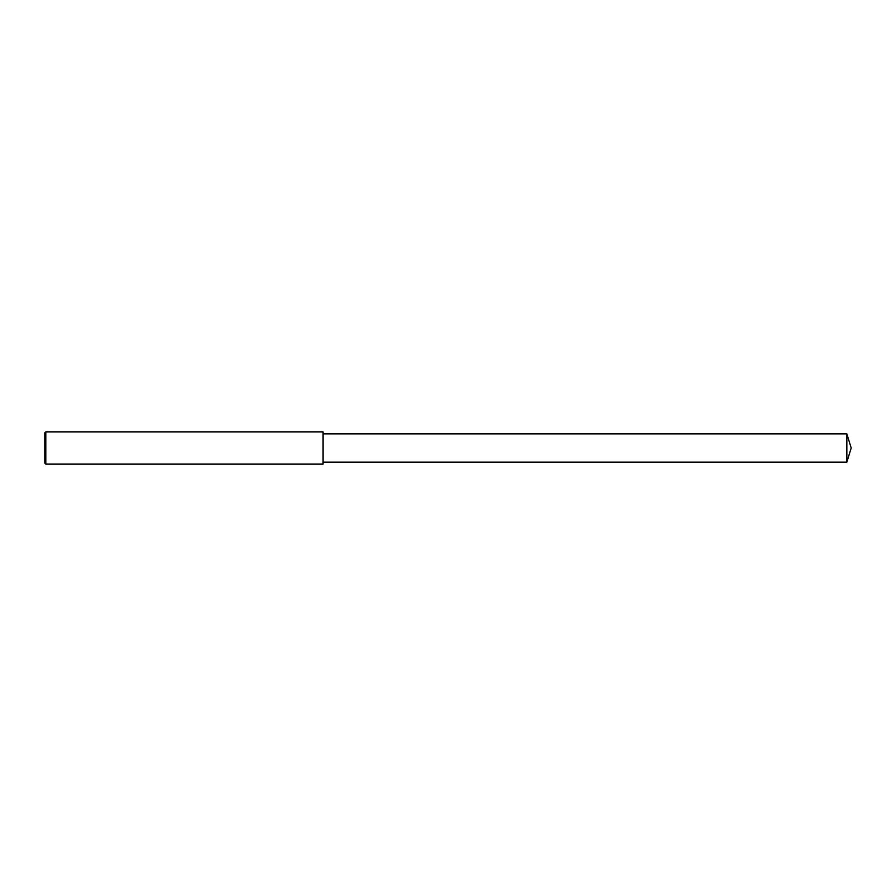 <?xml version="1.0" encoding="UTF-8"?>
<svg xmlns="http://www.w3.org/2000/svg" width="896" height="896" viewBox="0 0 896 896"><rect width="100%" height="100%" fill="white"/><g stroke="black" fill="none" stroke-linecap="round" stroke-linejoin="round"><path stroke-width="1.34" d="M45.808 431.872L44.8 432.88L44.8 463.12L45.808 464.128L45.808 431.872L323.008 431.872L323.008 464.128L45.808 464.128M846.843 433.888L846.843 462.112L851.2 448L846.843 433.888L323.008 433.888M846.843 462.112L323.008 462.112"/></g></svg>
